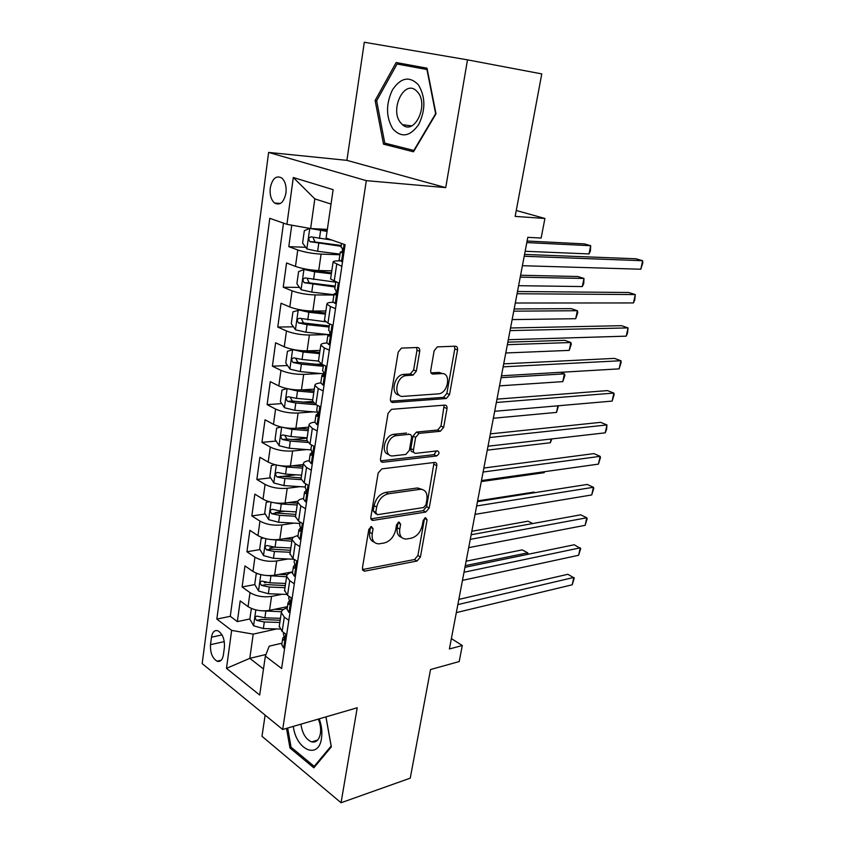 <?xml version="1.0" encoding="UTF-8"?>
<svg xmlns="http://www.w3.org/2000/svg" width="845" height="845" viewBox="0 0 845 845"><rect width="100%" height="100%" fill="white"/><g stroke="black" fill="none" stroke-linecap="round" stroke-linejoin="round"><path stroke-width="1.27" d="M371.367 526.498L368.811 529.414L362.399 568.146L364.427 571.209L417.007 561.027L420.419 557.024L427.084 519.833L425.574 517.668L423.165 520.478L422.299 525.337C420.546 532.265 416.87 536.554 411.261 538.202L406.17 539.057C401.238 538.846 399.093 535.529 399.759 529.128L400.614 524.185L399.009 521.999L396.537 524.851L395.682 529.815C393.928 536.871 390.136 541.254 384.306 542.955L378.972 543.853C373.849 543.631 371.599 540.261 372.222 533.755L373.057 528.716L371.367 526.498M270.252 187.981C269.629 194.825 271.065 199.842 274.572 203.043C280.065 205.768 283.857 202.43 285.959 193.03C286.613 186.206 285.209 181.179 281.734 177.946C276.146 175.158 272.322 178.506 270.252 187.981M419.722 351.34C419.954 348.953 419.173 347.675 417.377 347.496L401.438 348.098L398.196 352.133L390.453 398.808C390.253 401.164 391.066 402.389 392.893 402.484L446.276 398.523L449.529 394.604L457.536 349.946C457.779 347.633 457.06 346.387 455.381 346.207L437.298 346.872L434.14 350.802L430.739 370.374C430.506 372.708 431.267 373.934 432.999 374.071L441.766 373.596C451.262 372.613 448.399 392.513 438.925 393.823L403.181 396.368C393.274 397.646 395.629 377.271 405.653 375.645L413.057 375.127L416.342 371.124L419.722 351.34L416.997 350.2L416.627 347.527M265.119 715.113L261.992 736.301L341.053 802.75L410.247 778.16L430.527 669.546L459.194 661.561L462.299 645.527L449.403 648.96L527.808 237.339L541.138 238.047L544.919 218.475L516.263 210.489M467.496 59.847L364.311 42.25L346.904 160.349L445.737 187.632L467.496 59.847L541.772 73.906L515.165 216.394L544.919 218.475M445.737 187.632L366.318 180.65L282.684 729.488L202.177 663.61L268.615 152.417L366.318 180.65M341.053 802.75L357.213 707.772L282.684 729.488M381.845 468.869L378.159 473.02L370.849 517.151C370.649 519.263 371.399 520.34 373.089 520.383L425.764 512.049L429.197 508.056L436.78 465.722C437.013 463.546 436.284 462.447 434.615 462.437L381.845 468.869M380.514 458.803L388.035 413.427L391.488 409.329L444.861 405.114C446.53 405.199 447.258 406.371 447.016 408.61L443.667 427.327L440.319 431.277L419.067 433.379L415.634 437.393L413.469 449.92C413.258 452.159 414.008 453.29 415.74 453.321L437.52 450.85C439.738 452.244 439.442 453.945 436.633 455.962L382.943 462.247C381.127 462.236 380.324 461.085 380.514 458.803M291.747 225.182L288.8 246.655L305.732 247.3M339.88 254.757L321.089 254.123C312.407 253.616 304.622 252.232 297.757 249.972L295.465 266.407L286.561 262.975L283.233 287.226L299.5 287.395M333.881 295.032L315.185 294.937C306.545 294.651 298.845 293.278 292.064 290.838L289.814 306.978L281.036 303.249L277.773 327.057L293.437 326.804M328.177 334.588L309.386 335.021C300.799 334.926 293.162 333.574 286.476 330.965L284.269 346.809L275.607 342.795L272.396 366.181L287.522 365.536M321.449 364.068L316.136 364.29M320.604 373.532L303.693 374.377C295.148 374.483 287.585 373.141 280.984 370.363L278.818 385.933L270.273 381.644L267.126 404.618L281.755 403.604M312.513 401.481L302.954 402.146M313.379 411.864L298.095 413.025C289.603 413.321 282.103 412.001 275.586 409.064L273.463 424.348L265.045 419.796L261.939 442.368L276.125 441.037M307.084 438.122L291.504 439.59M306.577 449.561L292.602 450.998C284.163 451.473 276.727 450.163 270.294 447.079L268.203 462.088L259.901 457.282L256.848 479.464L270.622 477.837M296.077 474.805L282.05 476.474M300.123 486.646L287.205 488.294C278.808 488.949 271.435 487.66 265.087 484.417L263.038 499.173L254.841 494.124L251.852 515.925L265.235 514.013M284.754 511.225L275.375 512.566M293.933 523.118L281.903 524.946C273.558 525.77 266.249 524.491 259.975 521.111L257.957 535.614L249.877 530.333L246.93 551.753L259.964 549.588M274.551 547.169L269.703 547.972M287.965 558.989L276.685 560.964C268.393 561.957 261.147 560.689 254.947 557.182L252.961 571.431L244.987 565.918L242.103 586.979L250.014 592.62C256.13 596.264 263.313 597.521 271.562 596.369L282.209 594.257M266.323 582.406L264.411 582.765M254.81 584.582L242.103 586.979M295.465 266.407C302.299 268.752 310.052 270.125 318.713 270.537L331.779 270.833M289.814 306.978C296.553 309.492 304.232 310.854 312.851 311.055L325.853 310.981M284.269 346.809C290.912 349.492 298.528 350.833 307.094 350.844L320.033 350.411M278.818 385.933C285.378 388.774 292.919 390.105 301.443 389.915L314.308 389.133M273.463 424.348C279.938 427.348 287.416 428.658 295.887 428.288L308.689 427.179M268.203 462.088C274.604 465.246 282.008 466.546 290.426 465.996L303.175 464.56M263.038 499.173C269.354 502.469 276.695 503.757 285.071 503.028L297.81 501.286M257.957 535.614C264.2 539.047 271.477 540.314 279.801 539.427L293.648 537.198M252.961 571.431C259.13 574.991 266.344 576.248 274.625 575.202L292.645 571.864M223.397 654.886L224.411 647.344C224.791 639.369 222.647 633.866 217.989 630.824C214.588 629.821 212.422 631.944 211.482 637.204L210.5 644.672C210.141 652.678 212.317 658.181 217.028 661.191C220.334 662.131 222.446 660.029 223.397 654.886M331.039 204.057L314.826 198.892L310.622 228.541L286.93 224.326L269.787 218.327L216.838 619.089L231.646 630.391L253.215 634.13L276.611 628.944M286.93 224.326L293.299 177.503L333.131 189.66L326.096 238.047L345.109 244.701L281.617 668.501L265.351 656.09L259.69 695.034L226.481 668.353L231.646 630.391M339.87 260.894L339.574 260.894C335.275 260.788 333.099 261.2 333.067 262.13L330.585 278.977L339.32 283.339M283.487 223.122L230.284 616.311L237.35 621.614L240.191 600.901L248.06 606.636C254.144 610.322 261.306 611.569 269.534 610.365L287.469 606.636M287.268 607.946C283.508 608.907 281.522 610.46 281.311 612.593L284.3 617.082L288.842 620.314M279.294 626.261L282.156 631.458L286.677 634.743M341.866 266.302L333.067 262.13M335.528 308.636L330.437 306.555L326.888 304.01C326.93 302.943 329.001 302.373 333.088 302.309M324.491 320.223L327.955 323.191L333.025 325.346M329.307 350.179L324.29 347.929L320.815 345.109C320.878 343.904 322.864 343.197 326.793 342.986M318.47 360.963L321.861 364.258L326.846 366.572M323.202 390.939L318.248 388.531L314.858 385.436C314.942 384.095 316.917 383.25 320.794 382.922M312.565 400.963L315.872 404.554L320.794 407.026M317.202 430.939L312.333 428.383L309.006 425.035C309.122 423.546 311.097 422.574 314.953 422.13M306.767 440.224L309.999 444.111L314.836 446.73M311.319 470.211L306.524 467.496L303.27 463.905C303.397 462.278 305.383 461.19 309.217 460.631M301.074 478.777L304.221 482.949L309.006 485.717M305.552 508.764L300.809 505.912L297.63 502.088C297.778 500.324 299.764 499.11 303.587 498.444M295.486 516.633L298.56 521.08L303.27 523.984M299.88 546.62L295.211 543.631L292.095 539.575C292.264 537.684 294.25 536.353 298.053 535.593M289.993 553.824L292.993 558.534L297.641 561.566M294.313 583.8L289.708 580.684L286.656 576.406C286.846 574.389 288.832 572.952 292.613 572.086M284.596 590.359L287.532 595.324L292.106 598.482M254.947 557.182L246.93 551.753M259.975 521.111L251.852 515.925M265.087 484.417L256.848 479.464M270.294 447.079L261.939 442.368M275.586 409.064L267.126 404.618M280.984 370.363L272.396 366.181M286.476 330.965L277.773 327.057M292.064 290.838L283.233 287.226M297.757 249.972L288.8 246.655M327.057 231.424L310.654 228.541L327.353 229.396M253.215 634.13L249.782 658.339L263.482 668.965M265.974 654.495L249.782 658.339L226.481 668.353M282.019 643.182L269.228 646.15L265.351 656.09M346.904 160.349L268.615 152.417M462.299 645.527L451.378 638.588M249.888 618.962L237.35 621.614M230.284 616.311L216.838 619.089M293.299 177.503L314.826 198.892M286.518 728.369L289.962 747.994L313.844 767.809L331.335 746.853L325.969 716.877M396.157 62.53L375.127 100.513L383.514 144.168L413.501 151.783L435.999 113.811L427.021 68.181L396.157 62.53M291.472 747.54L289.962 747.994M409.17 64.917L408.536 66.047M393.59 145.34L383.514 144.168M376.69 100.735L375.127 100.513M370.554 526.805L369.677 532.255C369.033 537.473 370.532 540.758 374.166 542.11M401.618 537.409C398.006 536.163 396.537 532.91 397.203 527.671L398.101 522.379M362.42 569.572L414.494 559.538L417.895 555.545L424.56 518.143M370.923 518.851L423.187 510.644L426.619 506.662L434.066 462.5M375.771 512.419L377.345 514.7L423.556 507.539L425.975 504.74L426.894 499.564C427.612 492.825 425.341 489.413 420.092 489.329L388.299 493.807C382.352 495.35 378.475 499.765 376.669 507.053L375.771 512.419L373.205 510.961L375.93 513.887M422.225 489.435L417.504 487.956L419.87 489.361M373.205 510.961L374.103 505.606C375.898 498.328 379.764 493.924 385.711 492.392L417.272 487.987M413.786 452.339L413.11 452.001C411.388 451.969 410.628 450.839 410.839 448.611L412.994 436.104L416.416 432.091L437.668 430.02L441.005 426.081L444.164 405.167M380.672 460.842L433.981 454.663L436.432 450.976M396.727 435.576L396.316 435.629C386.102 436.78 383.081 457.557 393.305 455.856L405.832 454.441L409.36 450.374L411.515 437.816C411.737 435.555 410.966 434.393 409.212 434.341L396.727 435.576L393.675 434.319C384.623 435.238 380.324 453.385 388.869 454.452M408.494 433.992L409.212 434.341M394.087 434.267L406.561 433.052M399.125 395.08C390.422 394.277 393.791 375.867 402.949 374.451L410.353 373.944L413.638 369.941L416.997 350.2M442.695 373.617L439.062 372.434L441.766 373.596M431.013 372.867L439.062 372.434M390.728 401.195L443.593 397.33L446.847 393.421L454.8 348.837L454.494 346.239M252.106 608.759L251.314 608.812L249.856 619.174L253.701 625.818L263.355 628.553L279.801 629.029M262.404 610.851L281.469 611.738M274.572 609.319L283.244 609.604M527.417 554.426L527.734 552.841L522.199 549.884L466.113 561.207M280.466 618.318L264.897 617.822L256.891 616.1C254.82 616.734 254.736 618.16 256.648 620.378L264.305 621.983L279.853 622.459M280.181 620.251L261.189 619.406L256.648 620.378M528.209 554.267L527.734 552.841L465.268 565.664M251.314 608.812L251.926 608.685M284.691 647.978L283.582 648.009L281.818 644.566M457.853 604.597L573.808 577.452L572.213 584.793L456.321 612.614M284.152 636.158L282.748 638.302L283.424 640.119C284.765 639.665 284.923 638.186 283.899 635.693L283.445 633.644M458.846 599.39L567.872 574.283L574.262 578.064L572.213 584.793M293.342 726.383C295.961 749.79 318.597 760.13 321.491 738.35C322.42 732.055 321.66 725.559 319.22 718.841M300.926 724.176C302.299 733.534 305.879 739.438 311.668 741.889C316.167 742.755 319.072 740.03 320.382 733.692C321.068 728.897 320.371 724.038 318.301 719.116M325.916 716.887L331.134 746.05L314.203 766.352L291.05 747.181L287.68 728.031M315.375 765.971L314.203 766.352M392.893 128.947C401.449 138.084 410.057 136.605 418.719 124.511C425.722 109.913 425.574 96.636 418.275 84.658C409.329 75.818 400.699 77.592 392.386 89.992C385.764 104.294 385.933 117.286 392.893 128.947M400.498 122.609L402.484 124.701C414.24 135.686 428.996 105.424 417.884 92.38L416.194 90.595C404.153 79.346 389.619 109.67 400.498 122.609M397.055 64.019L426.947 69.522L435.64 113.684L413.849 150.452L384.781 143.111L376.659 100.798L397.055 64.019L427.285 69.491M257.778 573.744L256.204 573.903L254.725 584.444L258.612 591.035L268.361 593.729L286.37 594.415M266.481 575.519L286.603 576.755M279.135 574.368L287.311 574.716M532.667 523.551L528.03 521.185L471.816 531.273M285.621 583.451L269.935 582.818L261.929 581.106C259.764 581.73 259.658 583.166 261.601 585.437L269.323 587.053L284.997 587.666M285.304 585.564L266.175 584.571L261.601 585.437M256.204 573.903L257.535 573.66M263.513 538.075L261.179 538.392L259.679 549.113L263.619 555.64L273.463 558.302L294.123 559.274M270.601 539.522L291.863 541.18M283.698 538.804L292.127 539.237M535.043 492.624L533.955 492.096L477.605 500.895M290.849 547.982L275.058 547.201L267.052 545.521C264.791 546.123 264.654 547.581 266.65 549.894L274.435 551.51L290.215 552.271M290.511 550.296L271.234 549.123L266.65 549.894M261.179 538.392L263.408 538.043M269.312 501.74L266.249 502.268L264.717 513.168L268.71 519.643L278.649 522.263L299.859 523.456M274.762 502.859L281.269 504.011L297.208 504.972M288.219 502.595L297.472 503.166M296.183 511.901L280.276 510.961L272.27 509.303C269.914 509.894 269.756 511.373 271.784 513.739L279.642 515.344L295.539 516.263M295.813 514.415L276.399 513.073L271.784 513.739M481.28 481.576L544.169 472.682L544.36 471.721M544.602 471.69L544.169 472.682M275.164 464.729L271.403 465.51L269.851 476.612L273.886 483.002L283.92 485.59L305.288 486.995M278.977 465.521L286.592 467.01L302.647 468.141M292.676 465.743L302.89 466.461M301.602 475.186L285.578 474.087L277.582 472.461C275.121 473.031 274.931 474.52 277.002 476.939L284.934 478.545L301.031 479.633M301.2 477.911L281.638 476.39L277.002 476.939M487.269 450.142L550.296 442.759L551.067 439.02M551.87 438.925L550.296 442.759M290.036 612.35L288.905 612.414L287.089 609.129M464.011 572.245L580.24 547.824L578.624 555.271L462.468 580.378M289.571 600.615L288.05 602.728L288.715 604.428C290.099 603.974 290.279 602.485 289.222 599.961L288.747 598.017M464.951 567.322L574.241 544.761L580.673 548.563L578.624 555.271M295.465 576.089L294.324 576.195L292.465 573.068M470.274 539.363L586.779 517.774L585.131 525.326L468.7 547.634M295.085 564.46L293.437 566.53L294.092 568.104C295.528 567.66 295.718 566.161 294.651 563.604L294.155 561.767M471.161 534.748L580.705 514.816L586.779 517.774L587.18 518.64L585.131 525.326M300.989 539.173L299.838 539.332L297.936 536.364M476.643 505.965L593.401 487.28L591.732 494.948L475.038 514.373M300.704 527.671L298.929 529.678L299.563 531.135C301.052 530.692 301.253 529.181 300.165 526.583L299.648 524.861M477.457 501.655L587.254 484.438L593.401 487.28L593.781 488.283L591.732 494.948M305.446 501.793L306.619 501.603L305.446 501.793L303.503 499.004M483.108 472.028L600.13 456.342L598.44 464.116L481.481 480.562M306.408 490.248L304.517 492.16L305.14 493.491C306.682 493.057 306.893 491.526 305.784 488.906L305.246 487.29M483.868 468.035L593.898 453.617L600.13 456.342L600.478 457.483L598.44 464.116M281.079 427.021L276.642 428.109L275.069 439.4L279.156 445.727L289.296 448.262L311.034 449.899M283.265 427.486L292.011 429.355L308.182 430.654M297.007 428.193L308.404 429.112M307.126 437.826L290.976 436.559L282.959 434.953C280.434 435.524 280.213 437.034 282.304 439.484L290.321 441.101L307.612 442.431M306.703 440.763L286.962 439.051L285.114 436.02M493.343 418.243L556.517 412.413L557.869 405.801M558.482 405.748L556.517 412.413M312.333 463.451L311.161 463.578L309.164 460.969M311.161 463.578L312.354 463.335M489.678 437.53L606.953 424.94L605.231 432.83L488.019 446.213M312.217 452.17L310.21 453.966L310.823 455.18C312.396 454.747 312.639 453.205 311.52 450.554L310.939 449.044M490.375 433.865L600.647 422.342L606.953 424.94L606.594 429.376L605.231 432.83M287.036 388.605L281.987 390.031L280.371 401.523L284.522 407.776L294.757 410.279L317.815 412.233M287.649 388.742L297.524 391.024L313.812 392.492M301.147 389.936L314.023 391.098M312.734 399.791L296.468 398.365L288.388 396.749C285.853 397.34 285.61 398.872 287.638 401.343L295.803 402.98L316.273 404.755M313.548 403.065L292.412 401.058L290.553 397.911M499.511 385.859L562.823 381.623L564.418 373.86L501.074 377.683M560.457 372.318L564.418 373.86L564.914 375.328L562.823 381.623M318.164 424.56L316.981 424.665L314.932 422.236M316.981 424.665L318.195 424.37M496.353 402.474L613.871 393.073L612.129 401.09L494.674 411.293M318.111 413.416L315.998 415.075L316.632 416.194C318.227 415.719 318.48 414.156 317.382 411.515L316.748 410.089M496.987 399.146L607.492 390.601L613.871 393.073L614.178 394.509L612.129 401.09M293.416 349.555L287.416 351.277L285.779 362.97L289.983 369.149L300.324 371.599L324.089 373.86M292.75 349.576L303.144 351.995L319.558 353.643M304.242 350.844L319.737 352.397M505.775 352.978L569.224 350.39L570.84 342.51L564.83 340.324L507.834 342.162M318.459 361.079L302.066 359.474L293.902 357.868C291.377 358.47 291.103 360.012 293.057 362.505L301.39 364.174L323.265 366.297M324.1 373.976L321.903 375.465L322.558 376.49C324.163 375.962 324.427 374.377 323.36 371.758L322.621 370.67L323.466 364.998L297.947 362.378L296.088 359.093M569.224 350.39L571.315 344.126L570.84 342.51L507.359 344.686M324.1 384.95L322.906 385.024L320.815 382.796M322.906 385.024L324.131 384.686M403.076 374.515L403.72 374.472M503.145 366.836L620.906 360.73L619.131 368.864L501.434 375.793M503.704 363.857L614.442 358.386L620.906 360.73L621.181 362.315L619.131 368.864M300.524 309.872L292.951 311.816L291.282 323.73L295.549 329.825L305.985 332.222L328.209 334.567M304.897 310.537L325.557 312.999M298.37 309.883L308.858 312.259L325.399 314.097M512.133 319.6L575.72 318.713L577.357 310.717L571.273 308.647L514.161 308.964M325.357 321.776L299.521 318.269C296.996 318.892 296.69 320.456 298.591 322.959L307.073 324.66L329.117 327.026M329.286 325.885L303.577 322.991L301.728 319.579M575.72 318.713L577.811 312.47L577.357 310.717L513.739 311.171M330.141 344.612L328.948 344.644L326.793 342.616M328.948 344.644L330.194 344.253M510.042 330.596L628.036 327.902L626.24 336.152L508.31 339.711M330.152 333.828L327.913 335.116L328.589 336.035C330.205 335.454 330.49 333.859 329.444 331.24L328.673 330.015M510.538 327.987L621.497 325.684L628.036 327.902L627.571 332.93L626.24 336.152M331.483 272.882L304.084 269.47L298.591 271.636L296.891 283.762L301.211 289.772L311.752 292.116L333.933 294.694M304.084 269.47L314.678 271.794L331.346 273.812M518.598 285.695L582.311 286.561L583.969 278.449L577.811 276.516L520.583 275.248M335.792 282.188L305.246 277.942C302.732 278.586 302.383 280.17 304.221 282.695L335.074 287.036M335.222 286.054L309.312 282.885L307.485 279.336M582.311 286.561L583.737 283.582L583.969 278.449L520.224 277.139M309.714 228.382L304.327 230.706L302.594 243.064L306.978 248.979L317.625 251.282L339.986 254.113M315.058 228.773L327.173 230.653M525.146 251.271L588.997 253.933L590.687 245.705L584.455 243.899L527.1 241.026M331.905 240.075L311.076 236.864C308.562 237.529 308.193 239.135 309.957 241.67L341.137 246.307M341.264 245.494L315.153 242.04L313.347 238.332M588.997 253.933L590.412 251.039L590.687 245.705L526.805 242.578M336.299 303.503L335.106 303.503L332.898 301.686M335.106 303.503L336.363 303.059M339.225 283.983L338.507 283.022M517.055 293.743L635.282 294.567L633.465 302.943L515.292 303.017M336.289 292.94L334.039 294.007L334.736 294.82C336.363 294.197 336.659 292.581 335.645 289.972L334.81 288.842M517.489 291.514L628.659 292.486L635.282 294.567L634.775 299.806L633.465 302.943M342.574 261.612L339.109 259.975M341.369 261.57L342.658 261.073M524.196 256.267L642.633 260.725L640.785 269.228L522.4 265.7M342.489 251.303L340.281 252.116L341 252.824C342.626 252.137 342.954 250.5 341.971 247.902L341.053 246.888M524.544 254.429L635.936 258.781L642.633 260.725L642.823 262.795L640.785 269.228M321.089 254.123L318.713 270.537M315.185 294.937L312.851 311.055M309.386 335.021L307.094 350.844M303.693 374.377L301.443 389.915M298.095 413.025L295.887 428.288M292.602 450.998L290.426 465.996M287.205 488.294L285.071 503.028M281.903 524.946L279.801 539.427M276.685 560.964L274.625 575.202M271.562 596.369L269.534 610.365M284.3 617.082L282.156 631.458M336.701 264.39L334.176 281.353M330.437 306.555L327.955 323.191M324.29 347.929L321.861 364.258M318.248 388.531L315.872 404.554M312.333 428.383L309.999 444.111M306.524 467.496L304.221 482.949M300.809 505.912L298.56 521.08M295.211 543.631L292.993 558.534M289.708 580.684L287.532 595.324M250.014 592.62L248.06 606.636M224.295 641.598L210.5 644.672M222.034 634.901L211.482 637.204M369.677 532.255L372.222 533.755M398.058 522.738L400.614 524.185M397.203 527.671L399.759 529.128M424.517 518.418L427.084 519.833M417.895 555.545L420.419 557.024M414.494 559.538L417.007 561.027M362.442 569.678L364.818 571.167M370.511 527.227L373.057 528.716M434.172 464.401L436.78 465.722M426.619 506.662L429.197 508.056M423.187 510.644L425.764 512.049M370.987 519.052L373.268 520.362M385.711 492.392L388.299 493.807M374.103 505.606L376.669 507.053M444.343 407.396L447.016 408.61M441.005 426.081L443.667 427.327M437.53 430.031L440.182 431.288M416.564 432.08L419.215 433.358M412.994 436.104L415.634 437.393M410.839 448.611L413.469 449.92M433.981 454.663L436.601 455.962M380.81 461.127L382.943 462.247M413.638 369.941L416.342 371.124M409.973 373.997L412.677 375.18M404.005 374.314L406.698 375.507M431.341 373.363L432.999 374.071M454.8 348.837L457.536 349.946M446.847 393.421L449.529 394.604M443.34 397.361L446.033 398.565M390.96 401.576L392.893 402.484M255.824 609.91L253.595 625.659M264.305 621.983L263.355 628.553M265.848 611.22L264.897 617.822M283.709 648.009L285.79 634.099M284.353 639.686L283.265 639.94M260.809 574.621L258.517 590.866M269.323 587.053L268.361 593.729M270.907 576.1L269.935 582.818M265.89 538.719L263.513 555.482M274.435 551.51L273.463 558.302M276.04 540.367L275.058 547.201M271.055 502.183L268.604 519.474M279.642 515.344L278.649 522.263M281.269 504.011L280.276 510.961M276.304 465.003L273.791 482.844M284.934 478.545L283.92 485.59M286.592 467.01L285.578 474.087M289.032 612.414L291.208 597.869M289.634 604.069L288.578 604.281M294.451 576.184L296.732 560.974M294.102 568.115L294.894 567.956M295.011 567.808L293.997 567.998M299.975 539.311L302.352 523.414M300.471 530.913L299.5 531.061M305.584 501.772L308.066 485.178M306.017 493.343L305.108 493.459M281.66 427.158L279.051 445.568M290.321 441.101L289.296 448.262M292.011 429.355L290.976 436.559M282.304 439.484L286.962 439.051L282.314 439.495M311.298 463.556L313.896 446.223M311.668 455.085L310.823 455.18M287.099 388.626L284.416 407.617M295.803 402.98L294.757 410.279M297.524 391.024L296.468 398.365M292.412 401.058L287.733 401.375M317.118 424.634L319.822 406.54M317.414 416.131L316.632 416.194M292.613 349.619L289.877 368.99M301.39 364.174L300.324 371.599M303.144 351.995L302.066 359.474M297.947 362.378L293.236 362.568M323.054 384.982L325.874 366.117M323.255 376.447L322.558 376.49M298.232 309.935L295.433 329.666M307.073 324.66L305.985 332.222M308.858 312.259L307.76 319.864M303.577 322.991L298.845 323.054M329.096 344.602L332.032 324.924M329.201 336.025L328.589 336.035M303.936 269.523L301.095 289.624M312.861 284.416L311.752 292.116M314.678 271.794L313.558 279.537M309.312 282.885L304.559 282.821M309.756 228.393L306.862 248.831M318.755 243.434L317.625 251.282M320.604 230.569L319.473 238.459M315.153 242.04L310.368 241.839M335.243 303.45L338.317 282.948M335.264 294.82L334.736 294.82M341.517 261.517L344.084 244.342M280.466 203.444L274.572 203.043M281.311 612.593L279.199 626.884M286.656 576.406L284.512 590.961M292.095 539.575L289.909 554.383M297.63 502.088L295.401 517.161M303.27 463.905L301 479.263M309.006 425.035L306.703 440.667M314.858 385.436L312.502 401.364M320.815 345.109L318.417 361.333M326.888 304.01L324.438 320.54M221.242 660.198L217.028 661.191M362.579 570.048L364.427 571.209M371.061 519.221L373.089 520.383M417.504 487.956L420.092 489.329M437.668 430.02L440.319 431.277M416.416 432.091L419.067 433.379M434.013 454.652L436.633 455.962M393.675 434.319L396.316 435.629M410.353 373.944L413.057 375.127M402.949 374.451L405.653 375.645M443.593 397.33L446.276 398.523M283.614 632.514L283.381 634.067M282.748 638.302L281.755 644.999M284.184 639.94L283.424 640.119M317.688 740.04L311.668 741.889M411.621 125.905L402.484 124.701M289.001 596.338L288.694 598.418M288.05 602.728L287.036 609.541M289.497 604.26L288.715 604.428M294.482 559.506L294.092 562.136M293.437 566.53L292.412 573.449M300.07 522.02L299.595 525.21M298.929 529.678L297.884 536.723M300.397 530.998L299.563 531.135M305.763 483.836L305.193 487.618M304.517 492.16L303.45 499.342M305.985 493.385L305.14 493.491M311.551 444.956L310.897 449.339M310.21 453.966L309.122 461.275M292.286 401.026L287.638 401.343M317.445 405.346L316.706 410.364M315.998 415.075L314.889 422.521M297.704 362.315L293.057 362.505M321.903 375.465L320.773 383.049M303.228 322.896L298.591 322.959M329.582 323.888L328.642 330.226M327.913 335.116L326.762 342.838M308.858 282.748L304.221 282.695M314.604 241.871L309.957 241.67M335.824 281.987L334.778 289.022M334.039 294.007L332.867 301.876M341.57 243.466L341.031 247.036M340.281 252.116L339.077 260.144"/></g></svg>
